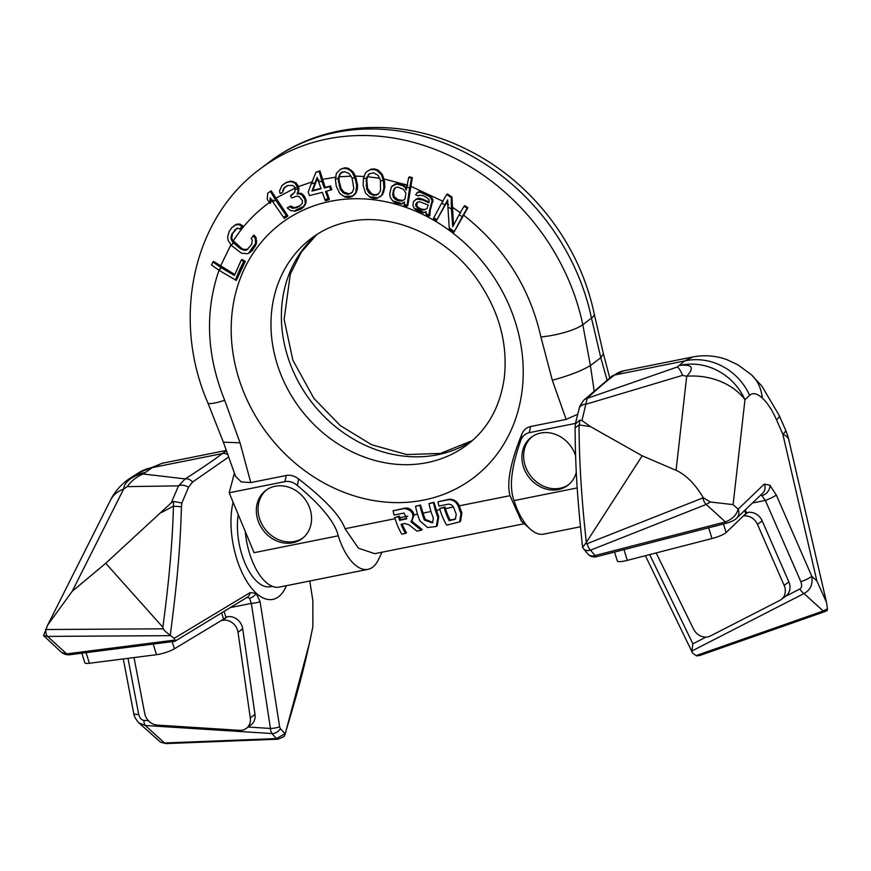 <?xml version="1.0" encoding="UTF-8"?>
<svg xmlns="http://www.w3.org/2000/svg" width="871" height="871" viewBox="0 0 871 871"><rect width="100%" height="100%" fill="white"/><g stroke="black" fill="none" stroke-linecap="round" stroke-linejoin="round"><path stroke-width="1.31" d="M692.826 356.968L684.606 360.964L614.632 374.987A94.852 44.181 78.7 0 1 623.669 370.817L692.826 356.968C704.476 354.758 715.799 355.629 726.773 359.603L737.922 364.807L751.314 374.682A56.049 41.895 132.3 0 1 762.223 397.971C757.008 393.344 752.805 392.462 749.604 395.325A56.049 51.247 -133.8 0 0 684.606 360.964L677.311 366.985A42.603 8.568 -97.8 0 1 682.537 375.379L686.707 376.239C694.546 367.758 692.293 364.143 679.968 365.406A56.049 51.247 -133.8 0 1 744.966 399.778A56.049 41.688 -173.5 0 0 686.707 376.239L676.059 470.329L642.188 455.805L590.484 426.616L581.98 420.584L587.196 398.385C596.994 389.108 606.14 381.313 614.632 374.987A8.623 7.447 52.9 0 0 611.943 376.174L623.669 370.817M682.537 375.379L586.096 404.198A8.623 6.217 15.2 0 0 579.248 408.357L575.383 423.676L575.1 427.857C575.339 476.197 578.518 508.065 582.568 547.434L582.743 547.674C584.441 550.32 587.043 551.147 590.549 550.156L595.056 555.535A8.623 6.728 139.7 0 1 587.849 553.923L587.849 553.923A8.623 8.623 0 0 0 596.581 556.7A8.623 2.09 -104.5 0 1 595.056 555.535L725.401 521.925C732.369 519.203 736.616 514.957 738.14 509.187L764.303 484.08L769.92 485.256L776.279 494.989L811.837 576.33C812.937 584.495 810.335 590.222 804.009 593.532L691.846 651.018L692.619 653.119L696.517 655.885L699.598 655.547L824.706 611.66A5.825 2.058 70.7 0 1 823.204 611.017L827.45 608.72L826.503 602.329L816.856 580.913L811.837 576.33A8.623 1.165 -23.6 0 1 800.885 581.741C802.126 585.258 801.799 587.675 799.905 588.97L785.304 596.45M582.568 547.434L586.346 542.393C581.49 498.68 579.073 459.529 579.073 424.928L590.484 426.616M575.1 427.857L579.073 424.928M575.306 424.177L579.716 420.105L579.444 424.906M579.716 420.105L581.98 420.584M762.223 397.971C767.46 402.859 772.239 410.165 776.54 419.866A56.049 7.556 -23.6 0 0 779.251 415.554L761.787 385.951L751.314 374.682M769.92 485.256A8.623 6.445 132.3 0 1 761.755 495.61L760.873 494.935M761.755 495.61L765.326 500.4A8.623 1.165 -23.6 0 0 776.279 494.989M676.059 470.329C686.021 474.869 695.102 484.004 703.311 497.722L710.29 501.99L733.11 504.614L738.14 509.187A8.623 7.883 -133.8 0 1 736.616 518.201L762.789 493.084A8.623 7.883 -133.8 0 0 764.303 484.08M776.54 419.866L782.844 434.281A56.049 16.887 -13.1 0 1 788.788 439.746A56.049 56.049 0 0 0 785.544 429.958L779.251 415.554M827.45 608.72L827.08 610.582M645.389 555.709L692.619 653.119M691.846 651.018L692.87 643.821L649.69 554.598M746.327 512.779L747.743 512.496A12.934 11.171 52.9 0 1 762.19 520.88L788.854 581.893A12.934 11.171 52.9 0 1 785.98 595.938L781.287 599.477A12.934 11.171 -127.1 0 0 784.161 585.432L757.498 524.418A12.934 11.171 -127.1 0 0 743.377 515.98M781.287 599.477A12.934 11.171 -127.1 0 1 779.872 600.369L710.344 636.004A12.934 11.171 -127.1 0 1 693.566 629.112L656.168 552.933M745.424 509.753L746.305 512.584A12.934 2.504 162.7 0 1 745.739 513.705L726.109 532.54A12.934 2.504 162.7 0 1 711.988 538.528L627.316 560.369A12.934 2.504 162.7 0 1 617.31 560.946L614.545 552.062M642.188 455.805L586.346 542.393M710.29 501.99L706.218 504.44L590.549 550.156A5.825 2.319 -111.6 0 1 587.228 543.635L585.911 543.754M309.782 581.001L312.841 600.533L312.874 626.478C304.523 668.808 295.911 697.834 285.133 733.861L280.375 728.7L279.624 726.806L260.091 601.687L256.183 593.401L250.129 592.607L174.167 638.345L170.716 635.656L47.513 636.396L43.55 635.558L47.731 624.975L110.563 500.041A56.049 33.033 26.7 0 1 123.638 489.045C124.433 481.968 131.314 476.535 144.281 472.735A56.049 44.791 57.5 0 0 130.498 477.972L138.533 472.844L162.18 463.274L152.327 467.596L222.301 453.584A94.852 44.181 -101.3 0 1 226.58 450.982M286.428 585.682A60.36 28.112 -101.3 0 1 256.237 593.173A60.36 28.112 78.7 0 1 233.112 502.219M279.624 726.806A8.623 2.33 -8.3 0 1 270.435 728.45L251.349 603.363L249.52 598.235A8.623 6.445 -47.7 0 0 256.183 593.401M230.554 607.533L251.349 603.363A8.623 2.232 -9.7 0 0 260.091 601.687M248.126 727.035L270.435 728.45A8.623 3.495 93.6 0 0 271.937 733.534A8.623 6.87 -42.3 0 0 280.375 728.7M160.71 742.299L138.946 722.941L145.315 725.499L164.51 742.985A5.825 3.277 87.7 0 0 166.067 743.594L160.71 742.299L164.51 742.985L276.477 738.575L284.948 733.709M285.133 733.861L284.066 736.55L278.034 739.185A5.825 3.277 87.7 0 1 276.477 738.575L271.937 733.534L145.315 725.499A8.623 3.495 93.6 0 1 143.813 720.404L148.397 720.698M138.533 472.844A56.049 44.791 57.5 0 1 152.327 467.596L143.192 473.987A42.603 39.195 -110.1 0 0 127.177 486.639L123.638 489.045L72.217 591.3L105.718 563.287L171.195 502.883L178.522 485.855L185.229 478.908L143.192 473.987M170.716 635.656L170.291 635.286C176.029 590.026 180.079 555.154 181.429 506.726L181.876 502.992L173.623 501.456L171.195 502.883M181.876 502.992L188.517 487.27L192.633 482.001L228.725 456.948M238.24 514.565A47.426 22.091 78.7 0 0 257.25 581.817A47.426 22.091 -101.3 0 0 270.282 586.716L272.285 586.314M247.429 597.136A8.623 6.783 -121.9 0 0 250.129 592.607M247.037 597.386L249.52 598.235M47.731 624.975L72.217 591.3M43.55 635.558L61.547 652.433L66.708 653.881L174.973 640.054L174.167 638.345M105.718 563.287L162.855 627.24L163.389 628.818C163.759 630.06 166.056 632.215 170.291 635.286M173.623 501.456L173.427 506.193C172.589 540.967 169.072 581.305 162.855 627.24M173.035 506.334L161.287 512.605M173.427 506.193L181.429 506.726M174.973 640.054L174.505 641.056M247.408 597.158L174.908 641.296L69.767 654.731A8.623 5.694 -97.3 0 1 66.708 653.881L47.513 636.396A5.825 3.016 -90.3 0 1 45.945 629.515L45.532 629.504M172.197 641.644L174.429 648.797L223.586 619.172A12.934 2.504 162.7 0 0 225.785 616.864L224.108 611.464M174.429 648.797A12.934 2.504 162.7 0 1 156.508 654.687L89.397 663.267A12.934 2.504 162.7 0 1 84.814 662.744L81.841 653.185M134.014 657.561L144.728 713.534A12.934 11.171 -127.1 0 0 157.281 725.097L239.536 730.323A12.934 11.171 -127.1 0 0 246.384 728.352A12.934 11.171 -127.1 0 0 250.293 717.922L238.023 632.324A12.934 11.171 -127.1 0 0 222.541 620.315L227.222 616.777L225.807 617.06M250.293 717.922L254.985 714.383A12.934 11.171 52.9 0 1 251.066 724.814L246.384 728.352M254.985 714.383L242.704 628.786A12.934 11.171 52.9 0 0 227.222 616.777M222.541 620.315L221.267 620.577M234.822 274.55L213.624 261.42L212.872 261.986L220.755 267.441A181.919 157.063 -127.1 0 0 219.557 270.609L236.291 280.451L245.339 261.387L242.094 259.471L241.223 260.135L234.408 275.476L220.755 267.441M249.607 252.753L252.546 250.26L256.488 243.564L256.074 237.543L253.94 235.072L251.175 238.425L252.329 240.091L251.588 244.446L246.972 249.868L245.045 250.413L240.657 248.921L233.21 242.726A181.919 157.063 -127.1 0 0 231.457 245.578L241.528 253.189L247.353 253.733L249.607 252.753L254.539 246.863L255.628 244.218L255.214 238.208L253.08 235.725M247.789 249.237L243.804 249.433L241.528 248.268L232.524 240.113L231.74 237.968L232.568 233.537L237.152 228.137M269.934 203.379L267.179 199.024L267.745 193.21L271.197 190.814L287.898 215.975L287.038 216.629L275.53 200.025A181.919 157.063 -127.1 0 0 272.808 201.811L270.206 197.771L269.934 203.379L270.794 202.725L270.925 198.947M292.863 194.298L290.5 195.67L291.72 197.924L296.946 196.117L299.025 196.53L302.455 200.559L302.204 203.52L299.374 206.296L296.423 207.712L292.373 208.245L289.673 206.699L287.212 207.886L290.522 210.553L295.193 211.141L301.399 208.866L303.054 207.363L305.275 203.455L304.915 199.372L301.976 195.115L300.081 193.906L297.011 193.961L298.056 191.326L297.926 188.495A181.919 157.063 -127.1 0 0 295.095 189.682L294.801 192.186L290.5 195.67M300.103 205.708L294.529 207.679L290.544 206.046L287.212 207.886M301.399 208.866L305.275 204.631L306.211 200.646L304.567 196.476L302.847 194.462L300.952 193.242L297.882 193.308L298.993 188.517L296.064 182.801L290.587 181.103L285.917 182.627L281.964 185.458L286.145 182.714L289.825 181.68L292.275 181.952L295.269 183.4L297.926 188.495M330.936 190.216L329.663 186.644L324.295 187.994L321.9 181.222A181.919 157.063 -127.1 0 0 318.644 181.941L321.072 188.8L311.949 191.087L315.041 182.834A181.919 157.063 -127.1 0 0 311.208 183.901L315.955 172.262L319.94 170.879L325.166 187.33L330.534 185.991L331.797 189.562L325.558 191.566L328.53 199.905L329.39 199.252L326.571 191.315M351.851 196.704L355.216 194.07L357.273 189.649L357.524 184.706L355.39 176.127L353.06 171.903L348.16 168.245L344.731 167.765L340.626 169.17L343.98 168.332L347.409 168.822L350.382 170.651L352.265 172.502L354.987 178.043A181.919 157.063 -127.1 0 0 352.069 178.032L353.811 188.593L352.211 192.371L348.019 194.429L343.163 192.829L340.245 189.279L338.177 178.729A181.919 157.063 -127.1 0 0 335.313 179.034L336.304 186.394L339.886 193.612L345.068 197.053L348.585 197.477L351.851 196.704L355.716 192.807L356.653 185.36L354.987 178.043M380.017 196.857L382.576 194.603L384.753 187.613L384.666 182.148L382.358 174.483L377.981 170.03L374.584 168.941L371.079 169.148L367.29 171.315L370.317 169.725L373.833 169.507L377.219 170.607L381.563 175.082L383.414 180.928A181.919 157.063 -127.1 0 0 380.475 180.395L380.485 190.869L378.254 194.211L373.681 195.442L369.043 193.035L366.68 189.094L366.332 178.588A181.919 157.063 -127.1 0 0 363.403 178.37L363.174 185.621L365.602 193.199L370.273 197.434L373.735 198.468L377.176 198.316L381.716 195.256L383.893 188.267L383.414 180.928M406.626 187.973L402.565 184.5L396.784 183.389L391.329 186.971L389.74 193.841L390.36 197.706L393.354 201.647L395.554 202.91L401.335 204.021L404.601 201.93L404.1 205.447L406.942 206.296L409.588 188.06A181.919 157.063 -127.1 0 0 406.757 187.069L406.311 190.194L404.939 187.341L402.783 185.784A181.919 157.063 -127.1 0 0 397.013 184.086L392.07 185.969M406.942 206.296L407.802 205.643L412.321 177.684L409.457 176.857L408.706 177.423L411.569 178.25L409.588 188.06M459.191 214.593L464.036 206.22L464.776 205.654L467.879 207.712L453.933 232.263L462.174 216.835A181.919 157.063 -127.1 0 0 459.191 214.593L452.724 226.7L451.428 209.138A181.919 157.063 -127.1 0 0 447.901 206.841L447.694 199.862L436.502 220.537L447.694 200.646M463.59 215.148C504.015 247.005 529.786 287.604 540.902 336.935L552.301 380.235L566.139 419.408L530.613 426.518A81.918 38.15 78.7 0 0 529.307 432.647C525.061 433.671 522.165 436.404 520.618 440.835C511.212 467.651 509.034 487.575 514.075 500.585L577.223 487.934M580.456 526.77L543.776 534.119A49.582 23.092 -101.3 0 1 530.395 529.23L521.402 521.217L510.003 495.664C506.519 482.784 510.45 462.327 521.794 434.281C523.504 430.056 526.454 427.465 530.613 426.518M459.594 521.903L460.552 521.185L461.891 512.856A38.803 18.073 78.7 0 1 459.572 506.628L459.278 505.833A9.483 8.187 -127.1 0 0 448.565 499.399L437.971 501.794A40.959 19.075 78.7 0 0 438.951 506.04L447.934 504.244C450.819 504.015 452.876 505.398 454.096 508.424A40.959 19.075 78.7 0 0 456.252 514.271L455.337 519.127L449.218 520.727A40.959 19.075 -101.3 0 1 444.123 507.63L439.626 508.522A40.959 19.075 78.7 0 0 446.681 525.148L459.594 521.903L461.009 513.52A40.959 19.075 -101.3 0 1 458.701 507.281C456.633 501.914 453.094 499.41 448.075 499.769L437.971 501.794M453.432 506.998L445.473 508.599L444.972 506.976L439.626 508.522M439.975 509.698L436.502 510.395L433.987 502.317L428.989 503.59A40.959 19.075 78.7 0 0 433.388 518.234L432.462 522.916L424.406 520.031A40.959 19.075 -101.3 0 1 420.018 505.387L415.532 506.291A40.959 19.075 78.7 0 0 419.92 520.934L427.628 527.51L436.284 526.52L437.873 517.33A40.959 19.075 -101.3 0 1 433.486 502.698L428.989 503.59M431.003 511.495L423.034 513.095L420.519 505.017L415.532 506.291M413.986 514.903A7.545 6.511 -127.1 0 0 404.993 508.131L393.082 510.787A40.959 19.075 78.7 0 0 394.062 515.033L403.981 513.052L406.79 518.713L399.626 520.401A40.959 19.075 -101.3 0 1 398.483 516.764L394.737 517.516A40.959 19.075 78.7 0 0 401.792 534.141L405.538 533.39A40.959 19.075 -101.3 0 1 401.063 524.298L404.895 523.525L408.924 524.778L416.926 531.103L421.248 530.243L410.938 521.816L411.918 521.076L413.986 514.903L417.536 514.195M407.759 516.155L399.843 517.733L399.332 516.122L394.737 517.516M250.772 482.588L240.026 442.795L223.379 442.196L235.529 476.285L241.256 481.935L250.772 482.588L286.298 475.468C290.576 474.749 294.681 475.914 298.633 478.985C325.09 499.453 340.561 516.035 345.036 528.719L358.449 548.218L374.715 553.673L524.222 523.721M240.026 442.795L224.696 400.279C206.438 354.943 204.652 311.274 219.318 269.302M429.055 216.215L429.915 215.562L430.209 210.63L432.974 199.873L430.927 196.378L427.803 194.287L420.475 191.511L417.753 192.143L415.641 194.756L418.396 196.029L419.289 195.18L422.936 195.616L426.235 197.151L429.185 199.797L428.859 202.812L422.816 199.992L416.795 199.089L413.551 201.386L412.876 205.512L414.008 207.94L416.959 210.575L423.175 212.851L426.071 211.664L426.3 214.93L429.055 216.215L429.338 211.283L432.103 200.526L430.056 197.031L428.532 196.008A181.919 157.063 -127.1 0 0 421.303 192.687L419.615 192.164L416.893 192.796M418.396 196.029L419.474 195.18M429.153 201.887L420.214 198.359L417.666 198.436L415.347 199.688M425.168 212.513L426.071 211.827M320.931 188.397L312.809 190.433L317.436 178.196M351.416 193.079L348.89 193.776L344.034 192.175L341.116 188.626L339.113 180.711L338.242 181.364M342.238 171.816L340.692 173.177L339.015 177.02L339.113 180.711M378.417 193.972L374.541 194.788L371.656 193.819L367.551 188.441L366.833 180.482L367.355 176.911L369.663 173.503M453.53 225.186L451.962 197.042L447.378 193.917L446.638 194.483L451.211 197.608L451.428 209.138M404.155 199.884L402.62 200.428L397.982 199.666L394.247 196.715L393.54 193.449L394.051 189.922L395.684 187.515M426.779 208.659L424.917 209.432L421.814 209.258L418.516 207.712L416.665 205.589L417.557 202.148M245.339 261.387L244.468 262.04L241.223 260.135M272.808 201.811L284.338 218.447L287.038 216.629M311.208 183.901L308.182 192.034L309.455 195.605L322.346 192.371L325.308 200.711L328.53 199.905M447.901 206.841L449.316 229.16L453.933 232.263M444.841 204.935A181.919 157.063 -127.1 0 0 441.673 203.041L433.431 218.479L436.502 220.537M428.162 205.023L427.117 208.343L424.046 210.085L420.954 209.911L417.655 208.376L415.598 204.881L417.024 202.366L419.746 201.734L428.162 205.023M405.886 193.133L405.026 199.002L401.749 201.092L397.111 200.319L394.922 199.056L393.387 197.379L392.669 194.102L394.008 188.985L395.401 187.57L397.851 187.069L403.458 189.355L405.886 193.133M244.468 262.04L236.291 280.451M219.557 270.609L211.533 265.034L212.872 261.986M464.036 206.22L467.128 208.267L462.174 216.835M441.673 203.041L446.638 194.483M421.303 192.687L428.532 196.008M406.757 187.069L408.706 177.423M397.013 184.086L402.783 185.784M380.475 180.395L378.068 175.289L373.561 172.785L368.858 174.113L366.332 178.588M363.403 178.37L365.45 173.024L367.29 171.315M352.069 178.032L348.933 173.329L344.208 171.631L339.886 173.786L338.177 178.729M335.313 179.034L336.435 173.307L340.626 169.17M318.644 181.941L317.196 177.368L315.041 182.834M315.955 172.262L319.189 171.445L321.9 181.222M295.095 189.682L294.387 186.699L292.569 185.425L287.844 185.534L283.685 188.256L282.585 192.371L280.124 193.558L279.537 190.967L281.964 185.458M267.745 193.21L270.446 191.38L275.53 200.025M231.457 245.578L228.126 240.396L227.636 236.836L229.204 231.425L232.056 227.385L236.193 224.707L239.22 224.685L241.833 226.384L239.917 229.084L238.208 228.256L236.346 228.735L231.773 234.136L230.924 238.578L233.21 242.726M239.917 229.084L242.671 225.752L240.015 224.087L236.956 224.13L234.07 225.6M282.585 192.371L284.469 187.657L286.668 185.882M234.408 473.105L229.193 492.779L254.06 552.682L338.264 535.807A49.582 23.092 78.7 0 0 367.965 569.34A49.582 23.092 78.7 0 0 372.69 567.173A49.582 23.092 -101.3 0 0 378.428 559.672L382.01 552.214M540.902 336.935A32.336 7.665 -11.9 0 0 582.808 324.676L590.396 365.57L600.805 357.698L607.022 379.974M224.696 400.279A32.336 4.66 157.4 0 1 207.864 402.892C171.391 319.08 192.611 218.283 260.287 168.843A215.562 186.111 52.9 0 1 260.298 168.832A215.562 186.111 52.9 0 1 582.808 324.676L591.485 318.122L600.805 357.698L603.429 353.866L594.229 313.865A32.336 7.861 167.9 0 1 591.485 318.122A215.562 186.111 52.9 0 0 268.976 162.278L268.976 162.278C320.071 122.974 393.572 116.725 456.654 144.662C494.467 161.298 526.171 186.59 551.768 220.548C572.835 248.943 587 280.048 594.24 313.865M530.395 529.23A49.582 23.092 -101.3 0 1 514.075 500.585M245.284 531.528A49.582 23.092 78.7 0 0 279.308 587.108L367.965 569.34M298.633 478.985A76.866 35.798 78.7 0 0 297.457 485.539C321.486 505.659 335.085 522.426 338.264 535.807M297.457 485.539C293.462 482.196 289.303 480.879 284.991 481.598L229.193 492.779M257.762 519.758A30.18 26.054 52.9 0 1 265.753 490.438A30.18 26.054 52.9 0 1 310.13 509.274A30.18 26.054 52.9 0 1 302.139 538.594A30.18 26.054 52.9 0 1 257.762 519.758M575.448 423.404L529.307 432.647M576.286 472.332A30.18 26.054 52.9 0 1 567.729 485.387A30.18 26.054 52.9 0 1 523.351 466.551A30.18 26.054 52.9 0 1 531.343 437.231A30.18 26.054 52.9 0 1 575.557 455.555M566.139 419.408L577.691 414.269M568.578 484.712A30.18 26.054 52.9 0 1 525.082 465.245A30.18 26.054 52.9 0 1 532.225 436.589M302.988 537.919A30.18 26.054 52.9 0 1 259.504 518.452A30.18 26.054 52.9 0 1 266.646 489.796M436.502 510.395A38.803 18.073 78.7 0 0 438.755 516.666L437.873 517.33M436.284 526.52L437.242 525.801L438.755 516.666M411.156 521.653L411.809 521.152L422.206 529.514L421.248 530.243M402.13 524.081A38.803 18.073 78.7 0 0 406.496 532.66L405.538 533.39M399.843 517.733A38.803 18.073 78.7 0 0 400.497 519.737L406.659 518.506L405.799 519.16M423.034 513.095A38.803 18.073 78.7 0 0 425.288 519.366L424.406 520.031M432.887 522.546L425.288 519.366M445.473 508.599A38.803 18.073 78.7 0 0 450.144 520.031L454.629 519.138L453.715 519.824M455.762 518.746L454.629 519.138M399.332 516.122L398.483 516.764M400.497 519.737L399.626 520.401M410.938 521.816C414.879 514.826 412.734 510.384 404.492 508.501L393.082 510.787M444.972 506.976L444.123 507.63M450.144 520.031L449.218 520.727M467.879 207.712L467.128 208.267M451.962 197.042L451.211 197.608M252.546 250.26L251.686 250.902M255.399 246.221L254.539 246.863M256.488 243.564L255.628 244.218M256.771 240.962L255.911 241.615M256.074 237.543L255.214 238.208M245.916 249.748L245.045 250.413M243.804 249.433L242.933 250.086M241.528 248.268L240.657 248.921M234.168 242.192L233.297 242.846M232.524 240.113L231.686 240.744M231.74 237.968L230.924 238.578M231.762 235.769L230.957 236.368M232.568 233.537L231.773 234.136M235.42 229.498L234.626 230.096M242.671 225.752L241.833 226.384M240.015 224.087L239.22 224.685M236.956 224.13L236.193 224.707M271.197 190.814L270.446 191.38M303.925 206.71L303.054 207.363M305.275 204.631L304.415 205.295M306.146 202.801L305.275 203.455M306.211 200.646L305.34 201.299M305.786 198.719L304.915 199.372M304.567 196.476L303.696 197.129M302.847 194.462L301.976 195.115M300.952 193.242L300.081 193.906M297.882 193.308L297.011 193.961M298.927 190.673L298.056 191.326M298.993 188.517L298.132 189.17M298.263 186.024L297.425 186.666M297.675 184.892L296.848 185.512M296.064 182.801L295.269 183.4M293.048 181.364L292.275 181.952M290.587 181.103L289.825 181.68M286.897 182.148L286.145 182.714M285.917 182.627L285.165 183.193M283.543 189.54L282.737 190.15M284.469 187.657L283.685 188.256M297.294 207.058L296.423 207.712M294.529 207.679L293.658 208.332M293.244 207.592L292.373 208.245M291.643 206.939L290.772 207.592M290.544 206.046L289.673 206.699M330.534 185.991L329.663 186.644M325.166 187.33L324.295 187.994M319.94 170.879L319.189 171.445M355.216 194.07L354.345 194.734M356.587 192.153L355.716 192.807M357.273 189.649L356.402 190.314M357.502 187.788L356.642 188.452M357.524 184.706L356.653 185.36M356.533 179.208L355.662 179.862M355.412 176.182L354.551 176.835M354.541 174.363L353.702 174.995M353.06 171.903L352.265 172.502M351.155 170.063L350.382 170.651M348.16 168.245L347.409 168.822M344.731 167.765L343.98 168.332M382.576 194.603L381.716 195.256M383.686 192.328L382.826 192.981M384.231 190.575L383.371 191.228M384.753 187.613L383.893 188.267M384.666 182.148L383.795 182.812M384.035 179.045L383.175 179.687M383.447 177.129L382.619 177.76M382.358 174.483L381.563 175.082M380.725 172.349L379.941 172.937M377.981 170.03L377.219 170.607M374.584 168.941L373.833 169.507M371.079 169.148L370.317 169.725M429.882 213.645L429.022 214.31M430.209 210.63L429.338 211.283M432.996 201.778L432.136 202.442M432.974 199.873L432.103 200.526M432.223 198.25L431.352 198.904M430.927 196.378L430.056 197.031M427.803 194.287L426.932 194.941M424.504 192.752L423.633 193.406M420.475 191.511L419.615 192.164M419.201 191.544L418.341 192.197M423.687 199.339L422.816 199.992M420.214 198.359L419.343 199.013M417.666 198.436L416.795 199.089M412.321 177.684L411.569 178.25M406.572 188.354L405.908 188.855M405.81 186.688L404.939 187.341M404.754 185.763L403.883 186.416M402.565 184.5L401.694 185.153M399.147 183.487L398.276 184.14M396.784 183.389L395.913 184.053M394.901 184.053L394.04 184.717M404.525 202.431L403.861 202.932M312.809 190.433L311.949 191.087M340.692 173.177L339.886 173.786M339.015 177.02L338.155 177.662M348.89 193.776L348.019 194.429M345.95 193.308L345.079 193.972M344.034 192.175L343.163 192.829M341.116 188.626L340.245 189.279M339.886 184.99L339.015 185.643M367.355 176.911L366.484 177.553M377.415 194.549L376.544 195.202M374.541 194.788L373.681 195.442M371.656 193.819L370.796 194.473M369.914 192.382L369.043 193.035M367.551 188.441L366.68 189.094M366.909 184.728L366.038 185.381M366.833 180.482L365.972 181.135M402.62 200.428L401.749 201.092M400.257 200.341L399.386 200.994M397.982 199.666L397.111 200.319M395.793 198.403L394.922 199.056M394.247 196.715L393.387 197.379M393.54 193.449L392.669 194.102M394.051 189.922L393.18 190.586M394.879 188.332L394.008 188.985M424.917 209.432L424.046 210.085M421.814 209.258L420.954 209.911M418.516 207.712L417.655 208.376M416.665 205.589L415.805 206.242M416.469 204.217L415.598 204.881M416.817 203.117L415.946 203.77M579.248 408.357C580.532 406.517 576.94 409.991 583.766 400.203A8.623 7.872 46.5 0 1 587.196 398.385L677.311 366.985M749.604 395.325L744.966 399.778L733.11 504.614M816.856 580.913L782.844 434.281A56.049 7.556 -23.6 0 0 785.544 429.958M800.885 581.741L765.326 500.4L752.5 502.97M696.092 655.613L823.204 611.017L804.009 593.532A8.623 4.301 62.9 0 1 799.905 588.97M705.967 637.115L692.87 643.821M788.854 581.893L784.161 585.432M762.19 520.88L757.498 524.418M747.743 512.496L744.248 515.131M745.739 513.705L744.716 510.428M711.988 538.528L708.646 527.793M726.109 532.54L723.442 523.983M627.316 560.369L623.974 549.634M736.616 518.201C734.961 519.998 731.738 521.62 726.926 523.079A8.623 2.09 -104.5 0 1 725.401 521.925L706.218 504.44A5.825 2.319 -111.6 0 1 702.897 497.907L587.228 543.635M227.886 454.618A8.623 7.447 -127.1 0 0 222.301 453.584C214.114 459.844 201.756 468.293 185.229 478.908A8.623 6.914 -122.7 0 1 192.633 482.001M188.517 487.27A8.623 5.716 -157.3 0 0 178.522 485.855L127.177 486.639M163.389 628.818L45.945 629.515M221.648 612.966L223.586 619.172M153.209 644.072L156.508 654.687M86.087 652.64L89.397 663.267M127.972 658.334L138.718 714.405A8.623 2.156 169.2 0 1 133.72 713.403C133.905 715.973 135.647 719.152 138.946 722.941M138.718 714.405C139.676 717.976 141.374 719.979 143.813 720.404M238.023 632.324L242.704 628.786M166.067 743.594L278.034 739.185M316.641 234.626A129.333 111.673 -127.1 0 0 298.927 382.805A129.333 111.673 -127.1 0 0 437.503 454.771A129.333 111.673 -127.1 0 0 472.267 440.661M427.095 462.632A129.333 111.673 -127.1 0 0 467.324 444.689C487.814 429.011 500.117 406.79 504.244 378.025C508.185 342.728 498.539 309.009 475.326 276.869C444.221 234.473 390.687 212.393 348.748 221.67C334.758 224.522 322.303 230.064 311.404 238.295A129.333 111.673 -127.1 0 0 286.711 387.279A129.333 111.673 -127.1 0 0 427.095 462.632M330.675 201.266A159.513 137.727 -127.1 0 0 238.806 378.395A159.513 137.727 -127.1 0 0 423.742 500.074A159.513 137.727 -127.1 0 0 515.61 322.945A159.513 137.727 -127.1 0 0 330.675 201.266M220.515 266.134L230.848 244.893M233.221 241.006C243.107 225.447 255.443 212.426 270.25 201.93M270.827 201.517L272.928 200.08M275.65 198.294L295.846 187.657M298.426 186.59L312.635 181.734M322.335 179.35L336.195 177.107M355.39 176.127L364.492 176.486M384.024 178.991L407.802 185.218M410.633 186.198L443.089 201.364M446.257 203.259L448.674 204.761M510.003 495.664L459.278 505.833M395.086 518.691L345.036 528.719M316.467 180.711L319.08 180.068M339.102 176.802L351.067 176.138M367.475 176.715L379.669 178.228M452.18 207.037L460.607 212.916M243.695 261.583A162.986 140.721 -127.1 0 0 235.518 280.005M255.736 243.227A162.986 140.721 -127.1 0 0 248.649 253.167M286.309 215.594A162.986 140.721 -127.1 0 0 283.587 217.38M303.641 206.471A162.986 140.721 -127.1 0 0 294.071 211.065M328.127 198.806A162.986 140.721 -127.1 0 0 324.872 199.524M352.635 196.095A162.986 140.721 -127.1 0 0 344.089 196.519M378.058 197.859A162.986 140.721 -127.1 0 0 369.358 196.748M454.27 231.621A162.986 140.721 -127.1 0 0 449.229 227.843M436.948 219.71A162.986 140.721 -127.1 0 0 433.769 217.837M429.033 215.202A162.986 140.721 -127.1 0 0 426.115 213.678M424.133 212.687A162.986 140.721 -127.1 0 0 414.204 208.169M407.073 205.382A162.986 140.721 -127.1 0 0 404.242 204.391M402.456 203.792A162.986 140.721 -127.1 0 0 392.679 200.918M223.379 442.196L207.864 402.892M552.301 380.235C568.567 375.858 581.262 370.97 590.396 365.57L594.142 390.709M521.794 434.281A76.866 35.798 78.7 0 0 520.618 440.835M286.298 475.468A81.918 38.15 78.7 0 0 284.991 481.598M459.572 506.628L458.701 507.281M461.891 512.856L461.009 513.52M587.849 553.923L583.32 548.512M583.766 400.203L611.943 376.174M826.503 602.329L788.788 439.746M827.102 610.571L824.706 611.66M726.926 523.079L596.581 556.7M162.18 463.274L226.373 450.416M284.871 735.124L309.793 641.785L312.841 626.706M69.767 654.731C67.089 655.144 64.345 654.382 61.547 652.433M130.498 477.972A56.049 56.049 0 0 0 110.563 500.041M123.279 658.933L133.72 713.403M316.75 234.549L301.246 252.252L290.315 274.093L284.131 319.352L292.896 360.278L313.887 398.363L340.289 425.581L371.721 444.765L406.637 454.553L440.378 453.443L472.376 440.574M260.298 168.832L268.976 162.278M603.429 353.866L609.744 377.862"/></g></svg>
